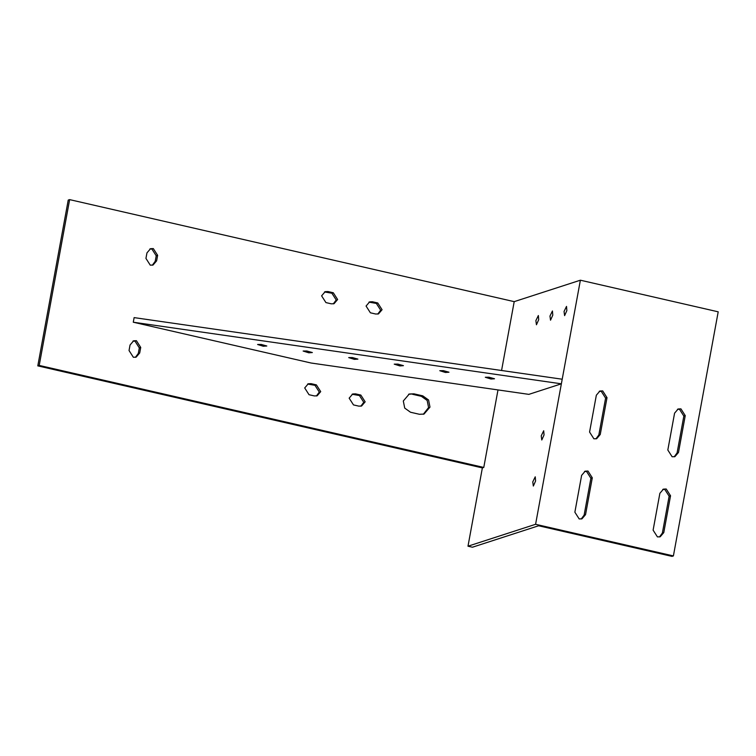 <?xml version="1.0" encoding="UTF-8"?>
<svg xmlns="http://www.w3.org/2000/svg" width="756" height="756" viewBox="0 0 756 756"><rect width="100%" height="100%" fill="white"/><g stroke="black" fill="none" stroke-linecap="round" stroke-linejoin="round"><path stroke-width="1.13" d="M596.342 395.208L599.924 391.022L602.693 390.909L607.011 397.656L600.245 434.502L596.664 438.688L593.895 438.811L589.576 432.054L596.342 395.208M595.945 438.867L598.837 434.965L605.603 398.119L601.285 391.362L599.234 391.306M674.579 413.163L678.16 408.977L680.929 408.864L685.248 415.62L678.491 452.457L674.91 456.643L672.141 456.766L667.822 450.009L674.579 413.163M674.191 456.822L677.083 452.92L683.84 416.074L679.521 409.317L677.48 409.261M659.875 493.309L663.456 489.123L666.225 489L670.544 495.756L663.777 532.602L660.196 536.788L657.437 536.902L653.108 530.154L659.875 493.309M659.478 536.958L662.369 533.056L669.136 496.21L664.817 489.463L662.766 489.397M581.629 475.354L585.21 471.168L587.979 471.045L592.298 477.801L585.541 514.647L581.959 518.833L579.19 518.947L574.872 512.19L581.629 475.354M581.241 519.003L584.133 515.101L590.89 478.255L586.571 471.508L584.53 471.442M562.209 379.219L535.588 524.295L467.992 546.201L472.434 547.221L538.622 525.77L671.99 556.378L673.398 555.925L718.2 311.822L580.381 280.202L562.209 379.219L134.124 317.615L133.283 322.217L311.103 363.022L528.85 394.367L561.368 383.821L133.283 322.217M501.568 370.487L514.203 301.644L69.637 199.622L39.208 365.422L483.774 467.444L482.366 467.907L37.8 365.876L39.208 365.422M497.996 389.926L483.774 467.444M413.891 393.819L422.784 395.851L428.576 400L429.984 407.106L424.012 414.08L419.4 414.279L410.508 412.237L404.725 408.098L403.307 400.982L409.279 394.008L413.891 393.819L408.59 394.263M353.487 404.914L349.159 398.157L352.74 393.97L355.509 393.857L360.848 395.076L365.167 401.833L361.585 406.019L358.816 406.133L353.487 404.914M370.393 312.795L366.065 306.048L369.646 301.861L372.415 301.738L377.754 302.967L382.073 309.714L378.491 313.901L375.723 314.024L370.393 312.795M325.93 302.589L321.612 295.842L325.193 291.655L327.962 291.542L333.292 292.761L337.62 299.518L334.039 303.704L331.27 303.817L325.93 302.589M309.024 394.708L304.706 387.951L308.287 383.774L311.056 383.651L316.386 384.88L320.714 391.627L317.133 395.813L314.364 395.927L309.024 394.708M130.051 344.991L133.632 340.805L136.401 340.691L140.729 347.439L139.709 352.967L136.127 357.153L133.358 357.276L129.04 350.519L130.051 344.991M156.615 260.858L153.033 265.044L150.264 265.158L145.946 258.41L146.957 252.882L150.538 248.696L153.307 248.582L157.635 255.33L156.615 260.858L155.207 261.311L156.227 255.783L151.899 249.036L149.858 248.97M152.315 265.224L155.207 261.311M135.409 357.333L138.301 353.43L139.321 347.902L134.993 341.145L132.952 341.088M316.405 395.993L319.306 392.08L314.978 385.333L307.597 384.048M333.311 303.874L336.212 299.971L331.884 293.224L324.504 291.939M377.773 314.08L380.665 310.177L376.346 303.421L368.966 302.135M360.867 406.189L363.759 402.286L359.44 395.539L352.06 394.254M423.303 414.279L428.576 407.56L427.168 400.453L421.375 396.314L412.483 394.273M69.637 199.622L68.229 200.075L37.8 365.876M308.807 352.806L303.137 351.039L306.794 350.992L312.36 352.551L308.807 352.806M263.268 346.248L257.598 344.49L261.255 344.443L266.811 346.002L263.268 346.248M490.965 379.021L485.305 377.263L488.962 377.206L494.518 378.765L490.965 379.021M445.426 372.462L439.765 370.705L443.422 370.657L448.979 372.217L445.426 372.462M399.886 365.913L394.226 364.146L397.883 364.099L403.439 365.658L399.886 365.913M354.347 359.355L348.686 357.597L352.343 357.55L357.9 359.109L354.347 359.355M467.992 546.201L482.366 467.907M514.203 301.644L580.381 280.202M536.448 324.759L535.881 320.61L538.357 315.535L538.697 319.693L536.448 324.759M564.609 315.63L564.052 311.481L566.518 306.407L566.868 310.574L564.609 315.63M533.339 486.042L532.772 481.893L535.239 476.819L535.588 480.977L533.339 486.042M541.787 439.983L541.23 435.834L543.696 430.759L544.046 434.927L541.787 439.983M550.529 320.194L549.971 316.046L552.438 310.971L552.787 315.129L550.529 320.194M535.588 524.295L673.398 555.925M607.011 397.656L605.603 398.119M598.837 434.965L600.245 434.502M685.248 415.62L683.84 416.074M677.083 452.92L678.491 452.457M670.544 495.756L669.136 496.21M662.369 533.056L663.777 532.602M592.298 477.801L590.89 478.255M584.133 515.101L585.541 514.647M157.635 255.33L156.227 255.783M138.301 353.43L139.709 352.967M139.321 347.902L140.729 347.439M314.978 385.333L316.386 384.88M309.648 384.105L311.056 383.651M331.884 293.224L333.292 292.761M326.554 291.996L327.962 291.542M376.346 303.421L377.754 302.967M371.007 302.202L372.415 301.738M359.44 395.539L360.848 395.076M354.101 394.311L355.509 393.857M421.375 396.314L422.784 395.851"/></g></svg>
